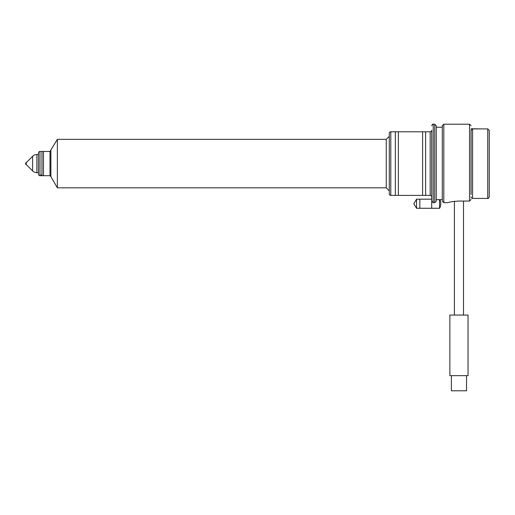 <?xml version="1.0" encoding="UTF-8"?>
<svg xmlns="http://www.w3.org/2000/svg" width="515" height="515" viewBox="0 0 515 515"><rect width="100%" height="100%" fill="white"/><g stroke="black" fill="none" stroke-linecap="round" stroke-linejoin="round"><path stroke-width="0.77" d="M487.737 128.898L487.737 198.43C488.065 198.751 488.568 198.249 489.25 196.91L489.25 130.417L487.737 128.898L472.59 128.898L471.071 130.417M489.25 135.413L489.25 130.417M489.25 182.98L489.25 163.59M471.071 129.864L471.071 194.631M471.071 156.013L471.071 133.694M471.071 128.75L481.57 128.898M471.071 199.466L469.558 201.062L458.955 201.062C453.721 201.32 449.994 201.861 447.786 202.691L443.808 202.691L442.295 201.165L442.295 125.718L442.295 199.64L436.237 199.64M442.295 127.237L436.237 127.237L436.237 125.718L436.237 201.165L434.718 202.691L433.205 202.691L431.692 201.165L431.692 130.263A1.513 1.513 0 0 1 430.18 131.782L430.18 195.397A1.513 1.513 0 0 1 431.692 196.91L431.692 208.272L416.545 208.272L416.545 199.183L431.692 199.183L419.847 199.183L419.847 208.272L439.559 208.272A9.09 9.09 0 0 0 439.804 199.64M431.692 132.085L431.692 195.095M422.603 131.782L425.635 131.782L425.635 195.397L422.603 195.397L422.603 131.782M395.34 131.782L398.365 131.782L398.365 195.397L395.34 195.397L395.34 131.782M463.5 315.058L463.5 201.062M454.41 315.058L454.41 201.333M449.865 315.058L468.045 315.058L468.045 375.647L449.865 375.647L449.865 315.058M451.385 375.647L451.385 390.795L466.532 390.795L466.532 375.647M41.96 175.705L43.472 175.705L43.472 151.468L41.96 151.468L41.96 175.705L41.046 174.797M439.559 199.64L439.559 208.272M39.99 151.468L39.99 175.705A1.513 1.513 0 0 1 38.471 174.192L38.471 152.987A1.513 1.513 0 0 1 39.99 151.468L49.987 151.468L57.365 139.353L57.365 187.821L386.25 187.821L386.25 139.353L389.282 136.321M386.25 187.821L389.282 190.853M390.795 131.782L390.795 195.397A1.513 1.513 0 0 1 389.282 193.885L389.282 133.295A1.513 1.513 0 0 1 390.795 131.782L430.18 131.782M390.795 195.397L430.18 195.397M57.365 139.353L386.25 139.353M50.895 150.56L50.895 176.613L57.365 187.821M49.987 151.468L49.987 175.705L50.895 176.613M39.99 175.705L49.987 175.705M26.207 164.497L25.75 164.497L25.75 162.682L26.207 162.682L26.207 164.497L32.612 170.903A6.058 6.058 0 0 0 36.893 172.68L38.471 172.68M26.207 162.682L32.612 156.277A6.058 6.058 0 0 1 36.893 154.5L38.471 154.5M416.545 208.272L413.815 203.728L416.545 199.183M487.737 198.43L472.59 198.43L472.59 128.898M443.808 202.691L443.808 124.205L469.558 124.205L469.558 201.062M433.205 202.691L433.205 124.205L434.718 124.205L434.718 202.691M36.893 154.5L36.893 172.68M32.612 156.277L32.612 170.903M472.59 198.43C471.289 197.818 470.787 197.316 471.071 196.91M469.558 124.205L471.071 125.718M443.808 124.205L442.295 125.718M434.718 124.205L436.237 125.718M433.205 124.205C432.838 123.903 432.33 124.405 431.692 125.718"/></g></svg>
